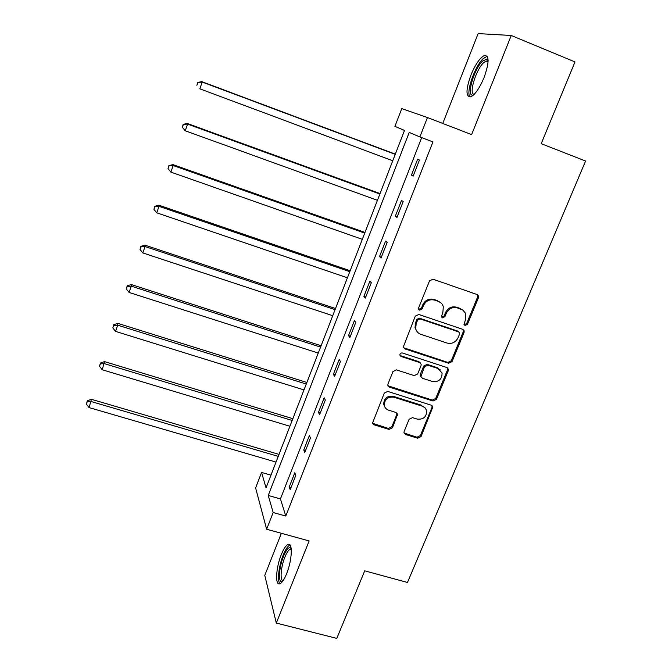 <?xml version="1.0" encoding="UTF-8"?>
<svg xmlns="http://www.w3.org/2000/svg" width="672" height="672" viewBox="0 0 672 672"><rect width="100%" height="100%" fill="white"/><g stroke="black" fill="none" stroke-linecap="round" stroke-linejoin="round"><path stroke-width="1.01" d="M465.041 325.5L467.452 324.341L478.397 297.847L478.498 296.033L477.019 294.504L432.995 279.208L429.5 280.896L418.664 307.784L418.564 308.885L419.681 310.136L422.117 308.96L423.511 305.5C425.964 300.77 429.677 298.981 434.65 300.124L438.337 301.384C440.899 302.341 442.554 304.13 443.302 306.768L442.898 312.094L441.403 316.68L442.487 317.864L444.906 316.688L446.309 313.253C448.77 308.557 452.458 306.776 457.38 307.91L462.882 310.086L465.486 313.244L465.478 319.78L463.991 324.391L465.041 325.5M464.117 324.71L466.637 323.593L477.557 297.167L477.263 294.605M418.715 309.305L421.403 308.246L422.797 304.794L423.511 305.5M441.546 317.05L444.15 315.966L445.544 312.53L446.309 313.253M286.616 573.695C292.186 560.204 292.908 541.842 287.969 544.496C285.827 545.521 283.592 548.915 281.257 554.686C275.873 567.748 274.907 586.244 279.947 583.766C282.047 582.784 284.273 579.432 286.616 573.695M484.109 77.465C489.376 62.378 489.384 55.087 484.134 55.6C479.674 58.136 475.264 64.638 470.904 75.096C465.696 89.93 465.704 97.171 470.929 96.802C475.272 94.424 479.665 87.982 484.109 77.465M404.158 431.374L403.998 432.709L405.586 434.498L417.682 438.22L421.05 436.582L432.852 406.921L431.306 405.216L387.727 391.423L384.292 393.086L372.599 422.948L374.237 424.864L389.063 429.425L392.456 427.77L397.564 414.296L395.959 412.465L388.601 410.172C386.165 409.315 384.72 407.635 384.258 405.132C384.636 399.21 387.836 396.564 393.859 397.211L422.99 406.417L425.275 407.996L426.712 410.861C426.56 416.917 423.41 419.672 417.253 419.11L412.507 417.631L409.114 419.286L404.158 431.374M273.176 512.518L266.641 529.242L255.604 487.939L261.576 472.441L266.045 487.889L404.502 130.427L394.918 126.37L401.755 108.604L427.451 117.533L419.874 136.928L409.214 132.418L268.237 495.457L273.176 512.518L285.785 516.046L432.944 141.91L419.874 136.928M427.451 117.533L471.618 134.602L511.249 35.482L574.988 61.933L541.212 143.682L585.589 161.036L407.476 582.456L364.711 570.839L336.79 638.4L276.31 623.062L309.145 540.935L266.641 529.242M448.636 363.25L452.046 361.595L464.041 332.573L464.159 330.876L462.655 329.288L418.774 314.471L415.296 316.151L403.267 347.054L404.888 348.894L448.636 363.25L447.871 362.418L451.282 360.763L463.243 331.808L463.067 329.473M448.266 370.751L436.439 399.353L433.045 401.008L389.449 387.156L387.82 385.266L387.988 383.93L392.977 371.549L396.421 369.877L414.238 375.623L417.665 373.96L421.016 365.753L421.159 364.266L419.58 362.51L400.999 356.446L399.874 355.152C399.932 353.531 400.772 352.817 402.402 352.985L446.872 367.525L448.4 369.18L448.266 370.751L447.502 369.902L435.708 398.446L436.439 399.353M281.366 533.291L264.776 575.417L276.31 623.062M511.249 35.482L478.136 33.6L442.756 123.446M421.68 137.617L280.434 498.91L285.785 516.046M417.665 159.163L411.415 175.115L413.154 176.106L419.446 160.062L417.665 159.163M401.495 200.432L395.338 216.14L396.967 217.384L403.166 201.583L401.495 200.432M385.568 241.088L379.504 256.561L381.024 258.04L387.131 242.474L385.568 241.088M369.877 281.14L363.905 296.386L365.324 298.082L371.33 282.752L369.877 281.14M354.421 320.594L348.533 335.614L349.852 337.537L355.774 322.434L354.421 320.594M339.192 359.47L333.388 374.27L334.606 376.412L340.444 361.528L339.192 359.47M324.181 397.782L318.461 412.373L319.578 414.716L325.332 400.05L324.181 397.782M309.389 435.54L303.752 449.921L304.777 452.474L310.447 438.018L309.389 435.54M294.806 472.76L289.254 486.931L290.186 489.678L295.772 475.432L294.806 472.76M270.976 475.146L261.576 472.441M280.434 498.91L268.237 495.457M411.415 175.115L413.28 175.804M395.338 216.14L397.194 216.812M379.504 256.561L381.352 257.208M363.905 296.386L365.744 297.007M348.533 335.614L350.372 336.21M333.388 374.27L335.219 374.85M318.461 412.373L320.284 412.927M303.752 449.921L305.567 450.458M289.254 486.931L291.06 487.452M463.184 310.313L461.026 309.154M445.544 312.53C447.997 307.852 451.676 306.071 456.59 307.196L460.219 308.44M440.689 302.686L438.337 301.384M422.797 304.794C425.25 300.073 428.954 298.284 433.91 299.426L437.581 300.686M403.486 347.701L447.871 362.418M459.547 334.16L459.631 332.984L458.573 331.859L420.067 318.889L417.631 320.065L416.17 323.694L415.699 328.574C416.371 331.397 418.076 333.312 420.798 334.303L447.09 343.064C451.97 344.148 455.633 342.376 458.069 337.739L459.547 334.16M458.724 331.918L457.783 331.094L458.573 331.859M417.186 331.783L415.002 327.818L415.472 322.946L416.934 319.326L419.362 318.158L457.783 331.094M387.954 385.77L432.331 400.092L435.708 398.446M420.269 362.863L418.883 361.67L400.352 355.622L400.999 356.446M432.575 381.536C438.892 382.099 442.058 379.243 442.058 372.968L437.934 368.491L427.837 365.198L424.41 366.862L420.916 376.53L422.486 378.286L432.575 381.536M440.311 369.894L437.934 368.491M421.084 377.051L420.218 375.665L420.37 374.195L423.704 366.022L427.123 364.358L437.195 367.643M447.502 369.902L447.443 367.802M425.25 407.963L422.537 406.258M384.913 407.14L383.653 404.208C384.031 398.294 387.223 395.657 393.229 396.295L421.848 405.334M372.674 423.31L388.45 428.442L391.835 426.787L396.766 414.683L396.824 412.952M404.082 433.037L417.001 437.22L420.37 435.582L431.987 407.45L432.012 405.586M395.312 154.14L201.743 81.623L202.188 82.043L199.836 88.83L392.75 160.751M395.228 154.35L202.188 82.043L197.686 82.48L196.913 85.361L197.854 82.648M197.686 82.48L201.743 81.623M473.651 94.878C465.637 98.624 473.491 69.317 482.672 61.001L486.965 59.06L488.124 60.287M488.116 61.202L485.982 61.018L483.655 62.681C475.826 69.728 468.392 94.702 474.298 94.231M487.166 56.255L483.16 58.632C474.608 66.452 465.57 93.106 470.131 97.054M282.45 581.566C278.006 583.918 278.762 567.832 283.475 556.424C286.079 550.108 288.406 547.168 290.438 547.596L291.136 548.159M291.253 549.158L290.203 549.192C288.481 550.007 286.675 552.72 284.81 557.332C280.862 566.941 279.762 580.65 283.046 580.751M290.044 545.059L289.817 545.135C287.683 546.151 285.457 549.52 283.139 555.24C278.788 565.908 277.032 581.146 279.972 583.758M380.041 193.57L187.219 123.438L187.572 124.11L185.254 130.788L377.42 200.323M379.865 194.023L187.572 124.11L183.162 124.37L182.372 127.31L183.296 124.648M185.254 130.788L182.372 127.31M183.162 124.37L187.219 123.438M364.988 232.428L172.914 164.615L173.183 165.53L170.898 172.116L362.317 239.333M364.72 233.117L173.183 165.53L168.857 165.64L168.042 168.638L168.958 166.009M170.898 172.116L168.042 168.638M168.857 165.64L172.914 164.615M350.154 270.74L158.827 205.187L159.004 206.338L156.752 212.822L347.424 277.788M349.793 271.656L159.004 206.338L154.829 206.758L154.762 206.296L153.93 209.353L154.829 206.758M156.752 212.822L153.93 209.353M154.762 206.296L158.827 205.187M335.521 308.507L144.942 245.154L145.034 246.54L142.817 252.932L332.741 315.689M335.076 309.649L145.034 246.54L140.91 246.901L140.876 246.347L140.028 249.455L140.91 246.901M142.817 252.932L140.028 249.455M140.876 246.347L144.942 245.154M321.098 345.744L131.258 284.542L131.275 286.154L129.091 292.446L318.268 353.06M320.569 347.105L131.275 286.154L127.193 286.457L127.201 285.81L126.328 288.968L127.193 286.457M129.091 292.446L126.328 288.968M127.201 285.81L131.258 284.542M306.877 382.46L117.776 323.358L117.718 325.181L115.559 331.388L303.996 389.911M306.264 384.04L117.718 325.181L113.686 325.433L113.719 324.702L112.82 327.911L113.686 325.433M115.559 331.388L112.82 327.911M113.719 324.702L117.776 323.358M292.849 418.673L104.496 361.612L102.228 369.76L289.918 426.25M292.16 420.454L104.353 363.644L100.372 363.846L100.43 363.023L99.523 366.282L100.372 363.846M102.228 369.76L99.523 366.282M100.43 363.023L104.496 361.612M279.023 454.39L91.4 399.311L89.09 407.585L276.041 462.084M278.25 456.372L91.182 401.554L87.242 401.696L87.335 400.798L86.411 404.107L87.242 401.696M89.09 407.585L86.411 404.107M87.335 400.798L91.4 399.311M466.637 323.593L467.452 324.341M421.403 308.246L422.117 308.96M444.15 315.966L444.906 316.688M456.59 307.196L457.38 307.91M433.91 299.426L434.65 300.124M477.557 297.167L478.397 297.847M404.216 348.088L404.888 348.894M463.243 331.808L464.041 332.573M451.282 360.763L452.046 361.595M419.362 318.158L420.067 318.889M416.934 319.326L417.631 320.065M415.472 322.946L416.17 323.694M432.331 400.092L433.045 401.008M388.828 386.266L389.449 387.156M418.883 361.67L419.58 362.51M427.123 364.358L427.837 365.198M423.704 366.022L424.41 366.862M420.37 374.195L421.067 375.06M393.229 396.295L393.859 397.211M396.766 414.683L397.396 415.632M391.835 426.787L392.456 427.77M388.45 428.442L389.063 429.425M373.657 423.889L374.237 424.864M431.987 407.45L432.709 408.383M420.37 435.582L421.05 436.582M417.001 437.22L417.682 438.22M404.93 433.507L405.586 434.498M477.649 295.352L478.498 296.033M463.361 330.12L464.159 330.876M415.002 327.818L415.699 328.574M420.218 375.665L420.916 376.53M447.636 368.332L448.4 369.18M383.653 404.208L384.258 405.132M396.925 413.347L397.564 414.296M432.138 405.989L432.852 406.921M488.082 61.874L485.982 61.018M487.637 60.9L486.965 59.06M291.253 549.125L290.438 547.596M291.278 549.486L290.203 549.192"/></g></svg>
